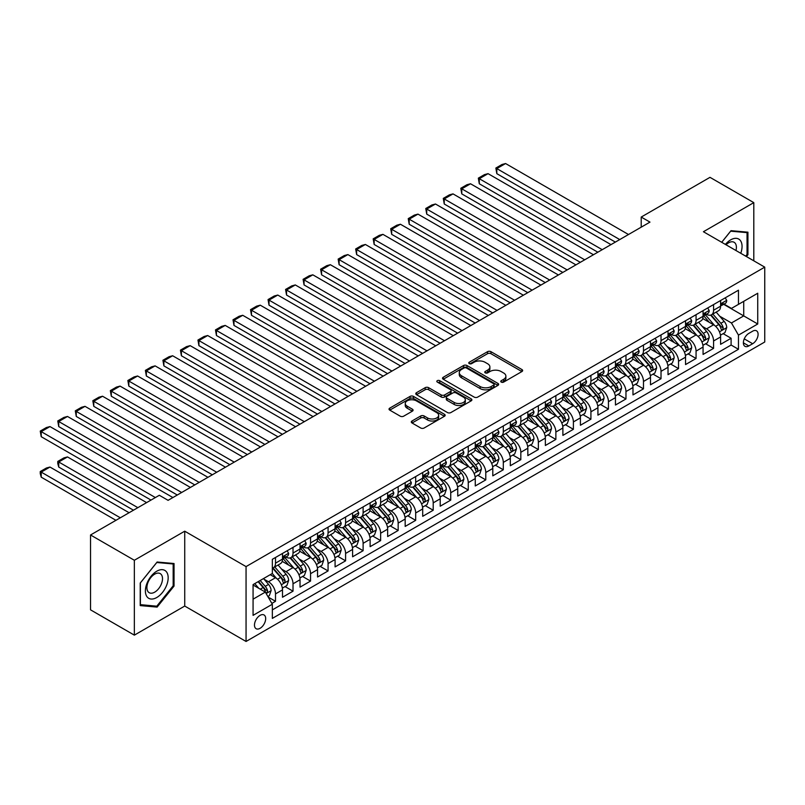 <?xml version="1.0" encoding="UTF-8"?>
<svg xmlns="http://www.w3.org/2000/svg" width="805" height="805" viewBox="0 0 805 805"><rect width="100%" height="100%" fill="white"/><g stroke="black" fill="none" stroke-linecap="round" stroke-linejoin="round"><path stroke-width="1.21" d="M501.253 382.093A1.701 0.986 0 0 0 503.658 382.093L521.932 371.538A2.435 1.409 0 0 0 522.646 370.552A2.435 1.409 0 0 0 521.932 369.555L490.97 351.684A2.435 1.409 0 0 0 487.528 351.684L469.255 362.23A1.701 0.986 0 0 0 468.762 362.924A1.701 0.986 0 0 0 469.255 363.619A1.701 0.986 0 0 0 471.67 363.619L474.034 362.26A7.788 4.498 0 0 1 485.043 362.26L487.619 363.749A7.788 4.498 0 0 1 489.893 366.919A7.788 4.498 0 0 1 487.619 370.099L485.254 371.467A1.701 0.986 0 0 0 484.751 372.162A1.701 0.986 0 0 0 485.254 372.856A1.701 0.986 0 0 0 487.659 372.856L490.024 371.487A7.788 4.498 0 0 1 501.032 371.487L503.618 372.977A7.788 4.498 0 0 1 505.892 376.156A7.788 4.498 0 0 1 503.618 379.336L501.253 380.705A1.701 0.986 0 0 0 500.75 381.399A1.701 0.986 0 0 0 501.253 382.093L501.253 380.705M260.075 628.313A7.929 4.578 120 0 0 265.258 621.319A7.929 4.578 120 0 0 264.04 614.97A7.929 4.578 120 0 0 260.075 615.362A7.929 4.578 120 0 0 254.903 622.346A7.929 4.578 120 0 0 256.111 628.705A7.929 4.578 120 0 0 260.075 628.313M412.019 420.995A2.435 1.409 0 0 0 411.315 421.991A2.435 1.409 0 0 0 412.019 422.977L420.713 427.998A2.435 1.409 0 0 0 424.144 427.998L444.441 416.276A2.435 1.409 0 0 0 445.155 415.289A2.435 1.409 0 0 0 444.441 414.293L413.488 396.412A2.435 1.409 0 0 0 410.047 396.412L389.751 408.135A2.435 1.409 0 0 0 389.036 409.131A2.435 1.409 0 0 0 389.751 410.117L400.236 416.175A2.435 1.409 0 0 0 403.677 416.175L412.371 411.164A2.435 1.409 0 0 0 413.076 410.168A2.435 1.409 0 0 0 412.371 409.182L407.159 406.173A6.51 3.753 0 0 1 405.257 403.516A6.51 3.753 0 0 1 409.272 400.045A6.51 3.753 0 0 1 416.366 400.86L436.753 412.633A6.51 3.753 0 0 1 438.655 415.289A6.51 3.753 0 0 1 434.64 418.751A6.51 3.753 0 0 1 427.546 417.946L424.144 415.984A2.435 1.409 0 0 0 420.713 415.984L412.019 420.995L412.019 422.977M184.727 531.189L134.355 560.27L90.542 534.983L90.542 609.848L134.355 635.145L184.727 606.054L246.058 641.464L246.058 566.599L184.727 531.189L184.727 606.054M753.802 260.81L753.802 202.639L703.419 231.729L764.75 267.139L246.058 566.599M753.802 202.639L709.99 177.342L641.213 217.058L641.213 227.171M90.542 534.983L159.32 495.276L168.084 500.328L649.977 222.11L641.213 217.058M474.205 397.117A2.435 1.409 0 0 0 477.647 397.117L497.943 385.394A2.435 1.409 0 0 0 498.647 384.398A2.435 1.409 0 0 0 497.943 383.411L466.981 365.53A2.435 1.409 0 0 0 463.539 365.53L443.243 377.253A2.435 1.409 0 0 0 442.529 378.249A2.435 1.409 0 0 0 443.243 379.236L474.205 397.117M437.99 382.456A1.701 0.986 0 0 1 439.711 382.697L471.156 400.86L450.891 412.552A2.435 1.409 0 0 1 447.459 412.552L416.497 394.681L416.497 392.689A2.435 1.409 0 0 0 415.783 393.685A2.435 1.409 0 0 0 416.497 394.681M416.497 392.689L425.181 387.678A2.435 1.409 0 0 1 428.622 387.678L441.18 394.923A2.435 1.409 0 0 0 444.622 394.923L450.377 391.602A2.435 1.409 0 0 0 451.092 390.606A2.435 1.409 0 0 0 450.377 389.61L437.306 382.063A1.701 0.986 0 0 1 436.813 381.369A1.701 0.986 0 0 1 437.86 380.463A1.701 0.986 0 0 1 439.711 380.674L471.197 398.847A2.435 1.409 0 0 1 471.901 399.844A2.435 1.409 0 0 1 471.197 400.84L471.197 398.847M271.869 603.398L275.501 601.295L268.226 597.099M264.09 579.228L268.488 581.774A9.912 5.726 60 0 1 275.501 593.909L282.505 589.864L282.505 597.25L293.02 591.182L285.05 586.583M281.619 569.115L286.017 571.661A9.912 5.726 60 0 1 293.02 583.796L300.034 579.751L300.034 587.137L310.549 581.069L302.569 576.461M299.138 559.002L303.535 561.538A9.912 5.726 60 0 1 310.549 573.683L317.552 569.628L317.552 577.014L328.068 570.946L320.098 566.348M316.657 548.879L321.064 551.425A9.912 5.726 60 0 1 328.068 563.56L335.081 559.515L335.081 566.901L345.597 560.833L337.617 556.225M334.186 538.766L338.583 541.302A9.912 5.726 60 0 1 345.597 553.448L352.6 549.402L352.6 556.788L363.115 550.711L355.146 546.112M351.704 528.644L356.112 531.189A9.912 5.726 60 0 1 363.115 543.325L370.129 539.28L370.129 546.665L380.644 540.598L372.665 535.989M369.233 518.531L373.631 521.066A9.912 5.726 60 0 1 380.644 533.212L387.648 529.167L387.648 536.553L398.163 530.485L390.194 525.876M386.752 508.418L391.15 510.954A9.912 5.726 60 0 1 398.163 523.099L405.177 519.044L405.177 526.43L415.682 520.362L407.712 515.764M404.281 498.295L408.678 500.841A9.912 5.726 60 0 1 415.682 512.976L422.695 508.931L422.695 516.317L433.211 510.249L425.241 505.641M421.8 488.182L426.197 490.718A9.912 5.726 60 0 1 433.211 502.863L440.214 498.818L440.214 506.204L450.73 500.126L442.76 495.528M439.329 478.059L443.726 480.605A9.912 5.726 60 0 1 450.73 492.741L457.743 488.695L457.743 496.081L468.258 490.014L460.279 485.405M456.848 467.947L461.245 470.482A9.912 5.726 60 0 1 468.258 482.628L475.262 478.583L475.262 485.968L485.777 479.891L477.808 475.292M474.366 457.834L478.774 460.369A9.912 5.726 60 0 1 485.777 472.505L492.791 468.46L492.791 475.846L503.306 469.778L495.327 465.179M491.895 447.711L496.293 450.257A9.912 5.726 60 0 1 503.306 462.392L510.31 458.347L510.31 465.733L520.825 459.665L512.855 455.056M509.414 437.598L513.821 440.134A9.912 5.726 60 0 1 520.825 452.279L527.838 448.224L527.838 455.61L538.354 449.542L530.374 444.944M526.943 427.475L531.34 430.021A9.912 5.726 60 0 1 538.354 442.156L545.357 438.111L545.357 445.497L555.873 439.429L547.903 434.821M544.462 417.362L548.859 419.898A9.912 5.726 60 0 1 555.873 432.044L562.886 427.998L562.886 435.384L573.391 429.307L565.422 424.708M561.991 407.239L566.388 409.785A9.912 5.726 60 0 1 573.391 421.921L580.405 417.875L580.405 425.261L590.92 419.194L582.951 414.585M579.509 397.127L583.907 399.662A9.912 5.726 60 0 1 590.92 411.808L597.924 407.763L597.924 415.149L608.439 409.081L600.47 404.472M597.038 387.014L601.436 389.55A9.912 5.726 60 0 1 608.439 401.695L615.453 397.64L615.453 405.026L625.968 398.958L617.988 394.359M614.557 376.891L618.954 379.437A9.912 5.726 60 0 1 625.968 391.572L632.971 387.527L632.971 394.913L643.487 388.845L635.517 384.237M632.076 366.778L636.483 369.314A9.912 5.726 60 0 1 643.487 381.459L650.5 377.414L650.5 384.8L661.016 378.722L653.036 374.124M649.605 356.655L654.002 359.201A9.912 5.726 60 0 1 661.016 371.336L668.019 367.291L668.019 374.677L678.535 368.61L670.565 364.001M667.124 346.542L671.531 349.078A9.912 5.726 60 0 1 678.535 361.224L685.548 357.178L685.548 364.564L696.063 358.487L688.084 353.888M684.653 336.43L689.05 338.965A9.912 5.726 60 0 1 696.063 351.111L703.067 347.056L703.067 354.442L713.582 348.374L713.582 340.988A9.912 5.726 -120 0 0 706.569 328.853L702.171 326.307M705.613 343.775L713.582 348.374M282.505 589.864A9.912 5.726 -120 0 0 275.501 577.728L270.239 574.69M300.034 579.751A9.912 5.726 -120 0 0 293.02 567.606L282.183 561.357M317.552 569.628A9.912 5.726 -120 0 0 310.549 557.493L299.712 551.234M335.081 559.515A9.912 5.726 -120 0 0 328.068 547.38L317.23 541.121M352.6 549.402A9.912 5.726 -120 0 0 345.597 537.257L334.759 530.998M370.129 539.28A9.912 5.726 -120 0 0 363.115 527.144L352.278 520.885M387.648 529.167A9.912 5.726 -120 0 0 380.644 517.021L369.807 510.773M405.177 519.044A9.912 5.726 -120 0 0 398.163 506.909L387.326 500.65M422.695 508.931A9.912 5.726 -120 0 0 415.682 496.786L404.845 490.537M440.214 498.818A9.912 5.726 -120 0 0 433.211 486.673L422.373 480.414M457.743 488.695A9.912 5.726 -120 0 0 450.73 476.56L439.892 470.301M475.262 478.583A9.912 5.726 -120 0 0 468.258 466.437L457.421 460.178M492.791 468.46A9.912 5.726 -120 0 0 485.777 456.324L474.94 450.065M510.31 458.347A9.912 5.726 -120 0 0 503.306 446.201L492.469 439.953M527.838 448.224A9.912 5.726 -120 0 0 520.825 436.089L509.988 429.83M545.357 438.111A9.912 5.726 -120 0 0 538.354 425.976L527.517 419.717M562.886 427.998A9.912 5.726 -120 0 0 555.873 415.853L545.035 409.594M580.405 417.875A9.912 5.726 -120 0 0 573.391 405.74L562.554 399.481M597.924 407.763A9.912 5.726 -120 0 0 590.92 395.617L580.083 389.368M615.453 397.64A9.912 5.726 -120 0 0 608.439 385.504L597.602 379.246M632.971 387.527A9.912 5.726 -120 0 0 625.968 375.382L615.131 369.133M650.5 377.414A9.912 5.726 -120 0 0 643.487 365.269L632.65 359.01M668.019 367.291A9.912 5.726 -120 0 0 661.016 355.156L650.178 348.897M685.548 357.178A9.912 5.726 -120 0 0 678.535 345.033L667.697 338.774M703.067 347.056A9.912 5.726 -120 0 0 696.063 334.92L685.226 328.661M752.655 331.177L748.801 333.401A7.678 4.438 120 0 0 743.79 340.173A7.678 4.438 120 0 0 744.967 346.331A7.678 4.438 120 0 0 748.801 345.949L752.655 343.725A7.678 4.438 120 0 0 757.676 336.953A7.678 4.438 120 0 0 756.499 330.795A7.678 4.438 120 0 0 752.655 331.177M246.058 641.464L764.75 342.004L764.75 267.139M253.072 599.172L265.338 592.088L272.342 604.233L272.342 618.401L738.467 349.29L738.467 335.122L731.453 322.976L719.7 316.194M272.342 604.233L253.072 615.362L253.072 584.601L272.342 573.472L272.342 559.314L738.467 290.202L738.467 304.36L757.736 293.241L757.736 323.992L738.467 335.122M285.926 557.03L286.017 557.09A9.912 5.726 60 0 0 290.967 557.573L297.981 553.528A9.912 5.726 -120 0 0 300.034 548.99L300.034 543.325M303.445 546.917L303.535 546.967A9.912 5.726 60 0 0 308.496 547.46L315.5 543.415A9.912 5.726 -120 0 0 317.552 538.877L317.552 533.212M320.974 536.804L321.064 536.855A9.912 5.726 60 0 0 326.015 537.348L333.029 533.292A9.912 5.726 -120 0 0 335.081 528.764L335.081 523.089M338.492 526.681L338.583 526.732A9.912 5.726 60 0 0 343.544 527.225L350.547 523.18A9.912 5.726 -120 0 0 352.6 518.641L352.6 512.976M356.011 516.569L356.112 516.619A9.912 5.726 60 0 0 361.063 517.112L368.076 513.067A9.912 5.726 -120 0 0 370.129 508.529L370.129 502.863M373.54 506.446L373.631 506.506A9.912 5.726 60 0 0 378.592 506.989L385.595 502.944A9.912 5.726 -120 0 0 387.648 498.406L387.648 492.741M391.059 496.333L391.15 496.383A9.912 5.726 60 0 0 396.11 496.876L403.124 492.831A9.912 5.726 -120 0 0 405.177 488.293L405.177 482.628M408.588 486.22L408.678 486.27A9.912 5.726 60 0 0 413.629 486.763L420.643 482.708A9.912 5.726 -120 0 0 422.695 478.17L422.695 472.505M426.107 476.097L426.197 476.147A9.912 5.726 60 0 0 431.158 476.641L438.162 472.595A9.912 5.726 -120 0 0 440.214 468.057L440.214 462.392M443.636 465.984L443.726 466.035A9.912 5.726 60 0 0 448.677 466.528L455.69 462.483A9.912 5.726 -120 0 0 457.743 457.944L457.743 452.279M461.154 455.861L461.245 455.922A9.912 5.726 60 0 0 466.206 456.405L473.209 452.36A9.912 5.726 -120 0 0 475.262 447.822L475.262 442.156M478.683 445.749L478.774 445.799A9.912 5.726 60 0 0 483.725 446.292L490.738 442.247A9.912 5.726 -120 0 0 492.791 437.709L492.791 432.044M496.202 435.626L496.293 435.686A9.912 5.726 60 0 0 501.253 436.179L508.257 432.124A9.912 5.726 -120 0 0 510.31 427.586L510.31 421.921M513.721 425.513L513.821 425.563A9.912 5.726 60 0 0 518.772 426.056L525.786 422.011A9.912 5.726 -120 0 0 527.838 417.473L527.838 411.808M531.25 415.4L531.34 415.45A9.912 5.726 60 0 0 536.301 415.944L543.305 411.898A9.912 5.726 -120 0 0 545.357 407.36L545.357 401.695M548.769 405.277L548.859 405.328A9.912 5.726 60 0 0 553.82 405.821L560.833 401.776A9.912 5.726 -120 0 0 562.886 397.237L562.886 391.572M566.297 395.164L566.388 395.215A9.912 5.726 60 0 0 571.339 395.708L578.352 391.663A9.912 5.726 -120 0 0 580.405 387.125L580.405 381.459M583.816 385.042L583.907 385.102A9.912 5.726 60 0 0 588.868 385.585L595.871 381.54A9.912 5.726 -120 0 0 597.924 377.002L597.924 371.336M601.345 374.929L601.436 374.979A9.912 5.726 60 0 0 606.386 375.472L613.4 371.427A9.912 5.726 -120 0 0 615.453 366.889L615.453 361.224M618.864 364.816L618.954 364.866A9.912 5.726 60 0 0 623.915 365.359L630.919 361.304A9.912 5.726 -120 0 0 632.971 356.766L632.971 351.101M636.393 354.693L636.483 354.743A9.912 5.726 60 0 0 641.434 355.236L648.448 351.191A9.912 5.726 -120 0 0 650.5 346.653L650.5 340.988M653.912 344.58L654.002 344.631A9.912 5.726 60 0 0 658.963 345.124L665.966 341.079A9.912 5.726 -120 0 0 668.019 336.54L668.019 330.875M671.43 334.457L671.531 334.518A9.912 5.726 60 0 0 676.482 335.001L683.495 330.956A9.912 5.726 -120 0 0 685.548 326.417L685.548 320.752M688.959 324.345L689.05 324.395A9.912 5.726 60 0 0 694.011 324.888L701.014 320.843A9.912 5.726 -120 0 0 703.067 316.305L703.067 310.639M272.342 609.898L731.101 345.033L731.101 338.261L720.596 344.329L720.596 336.943A9.912 5.726 -120 0 0 713.582 324.797L702.745 318.549M706.478 314.232L706.569 314.282A9.912 5.726 -120 0 0 711.529 314.775A9.912 5.726 -120 0 0 713.582 310.237L713.582 304.572M711.529 314.775L718.543 310.72A9.912 5.726 -120 0 0 720.596 306.182L720.596 300.517M275.501 557.493L275.501 563.158A9.912 5.726 60 0 1 273.448 567.696A9.912 5.726 60 0 1 272.342 568.099M273.448 567.696L280.452 563.651A9.912 5.726 -120 0 0 282.505 559.113L282.505 553.448M293.02 547.37L293.02 553.045A9.912 5.726 60 0 1 290.967 557.573M310.549 537.257L310.549 542.922A9.912 5.726 60 0 1 308.496 547.46M328.068 527.144L328.068 532.809A9.912 5.726 60 0 1 326.015 537.348M345.597 517.021L345.597 522.687A9.912 5.726 60 0 1 343.544 527.225M363.115 506.909L363.115 512.574A9.912 5.726 60 0 1 361.063 517.112M380.644 496.786L380.644 502.451A9.912 5.726 60 0 1 378.592 506.989M398.163 486.673L398.163 492.338A9.912 5.726 60 0 1 396.11 496.876M415.682 476.56L415.682 482.225A9.912 5.726 60 0 1 413.629 486.763M433.211 466.437L433.211 472.102A9.912 5.726 60 0 1 431.158 476.641M450.73 456.324L450.73 461.99A9.912 5.726 60 0 1 448.677 466.528M468.258 446.201L468.258 451.867A9.912 5.726 60 0 1 466.206 456.405M485.777 436.089L485.777 441.754A9.912 5.726 60 0 1 483.725 446.292M503.306 425.976L503.306 431.641A9.912 5.726 60 0 1 501.253 436.179M520.825 415.853L520.825 421.518A9.912 5.726 60 0 1 518.772 426.056M538.354 405.74L538.354 411.405A9.912 5.726 60 0 1 536.301 415.944M555.873 395.617L555.873 401.282A9.912 5.726 60 0 1 553.82 405.821M573.391 385.504L573.391 391.17A9.912 5.726 60 0 1 571.339 395.708M590.92 375.382L590.92 381.047A9.912 5.726 60 0 1 588.868 385.585M608.439 365.269L608.439 370.934A9.912 5.726 60 0 1 606.386 375.472M625.968 355.156L625.968 360.821A9.912 5.726 60 0 1 623.915 365.359M643.487 345.033L643.487 350.698A9.912 5.726 60 0 1 641.434 355.236M661.016 334.92L661.016 340.585A9.912 5.726 60 0 1 658.963 345.124M678.535 324.797L678.535 330.463A9.912 5.726 60 0 1 676.482 335.001M696.063 314.685L696.063 320.35A9.912 5.726 60 0 1 694.011 324.888M696.063 351.111L696.063 358.487M678.535 361.224L678.535 368.61M661.016 371.336L661.016 378.722M643.487 381.459L643.487 388.845M625.968 391.572L625.968 398.958M608.439 401.695L608.439 409.081M590.92 411.808L590.92 419.194M573.391 421.921L573.391 429.307M555.873 432.044L555.873 439.429M538.354 442.156L538.354 449.542M520.825 452.279L520.825 459.665M503.306 462.392L503.306 469.778M485.777 472.505L485.777 479.891M468.258 482.628L468.258 490.014M450.73 492.741L450.73 500.126M433.211 502.863L433.211 510.249M415.682 512.976L415.682 520.362M398.163 523.099L398.163 530.485M380.644 533.212L380.644 540.598M363.115 543.325L363.115 550.711M345.597 553.448L345.597 560.833M328.068 563.56L328.068 570.946M310.549 573.683L310.549 581.069M293.02 583.796L293.02 591.182M275.501 593.909L275.501 601.295M265.338 592.088L253.072 585.014M731.453 322.976L743.719 315.902L743.719 301.332L757.736 293.241M723.655 304.31L757.736 323.992M724.007 304.109L731.453 308.416L738.467 304.36M134.355 560.27L134.355 635.145M723.132 333.652L731.101 338.261M731.101 345.033L738.467 349.29M746.456 256.574L747.926 254.732L747.926 232.192L731.021 230.673L721.693 242.275M140.221 605.591L157.126 607.101L174.041 586.07L174.041 563.52L157.126 562.011L140.221 583.041L140.221 605.591M747.05 254.229L747.926 254.732M173.166 585.557L174.041 586.07M155.345 606.074L157.126 607.101M501.928 382.335L503.618 381.359A7.788 4.498 0 0 0 505.892 378.179L505.892 376.156M489.893 366.919L489.893 368.952A7.788 4.498 0 0 1 487.619 372.121L485.938 373.097M521.902 371.558L490.97 353.707A2.435 1.409 0 0 0 487.528 353.707L469.939 363.86M497.903 385.414L466.981 367.553A2.435 1.409 0 0 0 463.539 367.553L443.273 379.256L443.243 377.253M493.636 385.092A1.701 0.986 0 0 0 494.139 384.398A1.701 0.986 0 0 0 493.636 383.703L466.457 368.016A1.701 0.986 0 0 0 464.052 368.016L461.557 369.455A7.788 4.498 0 0 0 459.283 372.635A7.788 4.498 0 0 0 461.557 375.814L480.132 386.541A7.788 4.498 0 0 0 491.141 386.541L493.636 385.092L493.636 387.125A1.701 0.986 0 0 0 494.139 386.42L494.139 384.398M459.283 372.635L459.283 374.657A7.788 4.498 0 0 0 461.557 377.837L461.557 375.814M493.636 387.125L491.141 388.563A7.788 4.498 0 0 1 480.132 388.563L461.557 377.837M416.527 394.702L425.181 389.701L425.181 387.678M451.092 390.606L451.092 392.629A2.435 1.409 0 0 1 450.377 393.625L444.622 396.956A2.435 1.409 0 0 1 441.18 396.956L428.622 389.701A2.435 1.409 0 0 0 425.181 389.701M454.211 402.45A6.51 3.753 0 0 0 461.295 403.265A6.51 3.753 0 0 0 465.31 399.793A6.51 3.753 0 0 0 463.408 397.137L456.224 392.991A2.435 1.409 0 0 0 452.792 392.991L447.027 396.322A2.435 1.409 0 0 0 446.312 397.308A2.435 1.409 0 0 0 447.027 398.304L454.211 402.45L454.211 404.472A6.51 3.753 0 0 0 461.295 405.287A6.51 3.753 0 0 0 465.31 401.816L465.31 399.793M446.312 397.308L446.312 399.33A2.435 1.409 0 0 0 447.027 400.327L447.027 398.304M454.211 404.472L447.027 400.327M438.655 415.289L438.655 417.312A6.51 3.753 0 0 1 434.64 420.784A6.51 3.753 0 0 1 427.546 419.969L424.144 418.006A2.435 1.409 0 0 0 420.713 418.006L412.059 422.997M405.257 403.516L405.257 405.539A6.51 3.753 0 0 0 407.159 408.195L407.159 406.173M412.331 411.184L407.159 408.195M444.41 416.296L413.488 398.445A2.435 1.409 0 0 0 410.047 398.445L389.781 410.137M720.445 335.202L724.973 332.596L726.724 327.534A6.571 3.794 -120 0 0 724.168 321.366L716.158 312.099M714.558 325.441L705.401 314.846M496.816 214.12L580.314 262.329L461.768 193.884L460.812 188.269L466.94 184.727L470.533 183.771L461.768 188.833L461.768 193.884M709.346 322.362L704.033 316.204A15.738 9.086 -120 0 0 703.55 315.661M710.634 315.127L718.734 324.506A6.571 3.794 60 0 1 721.079 329.024C722.065 330.352 722.759 329.939 723.182 327.816A6.571 3.794 -120 0 0 720.837 323.288L712.827 314.02M711.117 314.976L719.811 325.049A3.341 1.932 60 0 1 720.656 326.357L723.182 327.816M721.079 329.024L721.552 329.809M619.749 239.568L496.816 168.597L496.816 173.659L615.362 242.094M725.235 297.84L726.724 300.416A6.571 3.794 60 0 1 725.365 303.324L722.035 305.246A6.571 3.794 -120 0 0 723.182 303.737L723.041 303.153M628.504 234.507L505.58 163.536L496.816 168.597L495.86 168.044L501.988 164.502L505.58 163.536M720.807 305.558L720.837 305.558A6.571 3.794 -120 0 0 722.035 305.246M722.327 303.244L723.182 303.737C722.769 302.74 722.065 303.153 721.079 304.944A6.571 3.794 60 0 1 720.596 305.88M496.816 173.659L495.86 168.044M740.761 253.283A16.11 9.298 120 0 0 730.668 239.87A16.11 9.298 120 0 0 725.396 244.408M735.961 250.516A11.029 6.37 120 0 0 734.11 242.275A11.029 6.37 120 0 0 728.595 242.818A11.029 6.37 120 0 0 726.04 244.79M721.733 242.295L730.668 231.176L747.05 232.635L747.05 254.481L745.722 256.141M745.963 232.011L747.05 232.635M166.645 585.235A16.11 9.298 120 0 0 162.479 569.678A16.11 9.298 120 0 0 146.913 583.474A16.11 9.298 120 0 0 151.088 599.031A16.11 9.298 120 0 0 166.645 585.235M161.463 583.756A11.029 6.37 120 0 0 160.215 573.603A11.029 6.37 120 0 0 147.949 582.548A11.029 6.37 120 0 0 149.197 592.701A11.029 6.37 120 0 0 161.463 583.756M140.392 604.736L140.392 582.89L156.784 562.504L173.166 563.973L173.166 585.819L156.784 606.195L140.221 604.636M172.079 563.339L173.166 563.973M702.916 345.325L707.444 342.709L709.205 337.647A6.571 3.794 -120 0 0 706.639 331.479L698.639 322.211M697.029 335.564L687.883 324.968M479.297 224.243L562.796 272.442L444.249 204.007L443.283 198.392L449.421 194.85L453.014 193.884L444.249 198.946L444.249 204.007M691.827 332.475L686.514 326.327A15.738 9.086 -120 0 0 686.031 325.773M693.115 325.24L701.215 334.618A6.571 3.794 60 0 1 703.55 339.147C704.536 340.465 705.24 340.062 705.653 337.929A6.571 3.794 -120 0 0 703.318 333.411L695.309 324.133M693.588 325.089L702.292 335.162A3.341 1.932 60 0 1 703.137 336.47L705.653 337.929M703.55 339.147L704.033 339.921M685.397 355.438L689.925 352.821L691.676 347.77A6.571 3.794 -120 0 0 689.12 341.602L681.111 332.334M679.511 345.677L670.354 335.081M461.768 234.356L545.267 282.565L426.731 214.12L425.765 208.505L431.893 204.963L435.485 204.007L426.731 209.059L426.731 214.12M674.298 342.588L668.995 336.44A15.738 9.086 -120 0 0 668.502 335.896M675.586 335.363L683.687 344.741A6.571 3.794 60 0 1 686.031 349.259C687.017 350.577 687.722 350.175 688.134 348.052A6.571 3.794 -120 0 0 685.79 343.524L677.78 334.256M676.069 335.212L684.763 345.285A3.341 1.932 60 0 1 685.608 346.593L688.134 348.052M686.031 349.259L686.504 350.044M667.878 365.561L672.406 362.944L674.157 357.883A6.571 3.794 -120 0 0 671.601 351.715L663.592 342.447M661.982 355.79L652.835 345.194M444.249 244.468L527.748 292.678L409.202 224.243L408.236 218.628L414.374 215.086L417.966 214.12L409.202 219.181L409.202 224.243M656.779 352.711L651.466 346.563A15.738 9.086 -120 0 0 650.983 346.009M658.067 345.476L666.168 354.854A6.571 3.794 60 0 1 668.502 359.382C669.488 360.7 670.193 360.298 670.605 358.165A6.571 3.794 -120 0 0 668.271 353.637L660.261 344.369M658.54 345.325L667.244 355.397A3.341 1.932 60 0 1 668.09 356.706L670.605 358.165M668.502 359.382L668.985 360.157M650.349 375.673L654.878 373.057L656.628 368.006A6.571 3.794 -120 0 0 654.073 361.837L646.063 352.57M644.463 365.913L635.316 355.317M426.731 254.591L510.219 302.801L391.683 234.356L390.717 228.741L396.845 225.199L400.437 224.243L391.683 229.294L391.683 234.356M639.25 362.824L633.948 356.675A15.738 9.086 -120 0 0 633.455 356.132M640.538 355.599L648.639 364.967A6.571 3.794 60 0 1 650.983 369.495C651.97 370.813 652.674 370.411 653.086 368.277A6.571 3.794 -120 0 0 650.742 363.759L642.742 354.492M641.022 355.438L649.726 365.52A3.341 1.932 60 0 1 650.561 366.828L653.086 368.277M650.983 369.495L651.456 370.27M602.221 249.681L479.297 178.71L479.297 183.771L597.843 252.217M707.716 307.953L709.205 310.539A6.571 3.794 60 0 1 707.837 313.437L704.516 315.369A6.571 3.794 -120 0 0 705.653 313.849L705.512 313.266M610.985 244.619L488.061 173.659L479.297 178.71L478.331 178.157L484.469 174.615L488.061 173.659M703.288 315.671L703.318 315.671A6.571 3.794 -120 0 0 704.516 315.369M704.808 313.366L705.653 313.849C705.24 312.863 704.546 313.266 703.55 315.067A6.571 3.794 60 0 1 703.067 316.003M479.297 183.771L478.331 178.157M584.702 259.804L460.812 188.269M690.187 318.076L691.676 320.652A6.571 3.794 60 0 1 690.318 323.56L686.987 325.482A6.571 3.794 -120 0 0 688.134 323.972L687.993 323.389M593.456 254.742L470.533 183.771M685.759 325.784L685.79 325.784A6.571 3.794 -120 0 0 686.987 325.482M687.289 323.479L688.134 323.972C687.722 322.976 687.017 323.379 686.031 325.18A6.571 3.794 60 0 1 685.548 326.116M567.173 269.917L443.283 198.392M672.668 328.188L674.157 330.775A6.571 3.794 60 0 1 672.799 333.673L669.468 335.594A6.571 3.794 -120 0 0 670.605 334.085L670.474 333.501M575.937 264.855L453.014 193.884M668.241 335.906L668.271 335.906A6.571 3.794 -120 0 0 669.468 335.594M669.76 333.592L670.605 334.085C670.193 333.099 669.498 333.501 668.502 335.303A6.571 3.794 60 0 1 668.019 336.238M549.654 280.029L425.765 208.505M655.139 338.311L656.628 340.887A6.571 3.794 60 0 1 655.27 343.795L651.939 345.717A6.571 3.794 -120 0 0 653.086 344.198L652.946 343.624M558.408 274.978L435.485 204.007M650.722 346.019L650.742 346.019A6.571 3.794 -120 0 0 651.939 345.717M652.241 343.715L653.086 344.198C652.674 343.212 651.97 343.614 650.983 345.415A6.571 3.794 60 0 1 650.5 346.351M632.831 385.786L637.359 383.18L639.11 378.119A6.571 3.794 -120 0 0 636.554 371.95L628.544 362.683M626.944 376.026L617.787 365.43M409.202 264.704L492.7 312.914L374.154 244.468L373.188 238.854L379.326 235.322L382.918 234.356L374.154 239.417L374.154 244.468M621.732 372.946L616.419 366.798A15.738 9.086 -120 0 0 615.936 366.245M623.02 365.712L631.12 375.09A6.571 3.794 60 0 1 633.455 379.608C634.451 380.936 635.145 380.524 635.558 378.4A6.571 3.794 -120 0 0 633.223 373.872L625.213 364.605M623.493 365.561L632.197 375.633A3.341 1.932 60 0 1 633.042 376.941L635.558 378.4M633.455 379.608L633.938 380.393M532.125 290.152L408.236 218.628M637.62 348.424L639.11 351A6.571 3.794 60 0 1 637.751 353.908L634.421 355.83A6.571 3.794 -120 0 0 635.558 354.321L635.427 353.737M540.89 285.091L417.966 214.12M633.193 356.142L633.223 356.142A6.571 3.794 -120 0 0 634.421 355.83M634.712 353.828L635.558 354.321C635.145 353.335 634.451 353.737 633.455 355.528A6.571 3.794 60 0 1 632.971 356.464M615.302 395.909L619.83 393.293L621.581 388.231A6.571 3.794 -120 0 0 619.025 382.073L611.025 372.796M609.415 386.148L600.268 375.553M391.683 274.827L475.181 323.026L356.635 254.591L355.669 248.976L361.797 245.434L365.39 244.468L356.635 249.53L356.635 254.591M604.213 383.059L598.9 376.911A15.738 9.086 -120 0 0 598.407 376.358M605.501 375.824L613.591 385.203A6.571 3.794 60 0 1 615.936 389.731C616.922 391.049 617.626 390.646 618.039 388.513A6.571 3.794 -120 0 0 615.694 383.995L607.695 374.717M605.974 375.673L614.678 385.746A3.341 1.932 60 0 1 615.513 387.054L618.039 388.513M615.936 389.731L616.419 390.506M514.606 300.265L390.717 228.741M620.092 358.537L621.581 361.123A6.571 3.794 60 0 1 620.222 364.031L616.892 365.953A6.571 3.794 -120 0 0 618.039 364.434L617.898 363.85M523.371 295.214L400.437 224.243M615.674 366.255L615.694 366.255A6.571 3.794 -120 0 0 616.892 365.953M617.194 363.951L618.039 364.434C617.626 363.447 616.922 363.85 615.936 365.651A6.571 3.794 60 0 1 615.453 366.587M597.783 406.022L602.311 403.416L604.062 398.354A6.571 3.794 -120 0 0 601.506 392.186L593.496 382.918M591.896 396.261L582.74 385.665M374.154 284.94L457.653 333.149L339.106 264.704L338.15 259.089L344.278 255.547L347.871 254.591L339.106 259.653L339.106 264.704M586.684 393.172L581.371 387.024A15.738 9.086 -120 0 0 580.888 386.481M587.972 385.947L596.072 395.325A6.571 3.794 60 0 1 598.417 399.844C599.403 401.162 600.097 400.759 600.52 398.636A6.571 3.794 -120 0 0 598.175 394.108L590.166 384.84M588.445 385.796L597.149 395.869A3.341 1.932 60 0 1 597.994 397.177L600.52 398.636M598.417 399.844L598.89 400.628M497.077 310.388L373.188 238.854M602.573 368.66L604.062 371.236A6.571 3.794 60 0 1 602.704 374.144L599.373 376.066A6.571 3.794 -120 0 0 600.52 374.556L600.379 373.973M505.842 305.326L382.918 234.356M598.145 376.378L598.175 376.378A6.571 3.794 -120 0 0 599.373 376.066M599.665 374.063L600.52 374.556C600.107 373.56 599.403 373.973 598.417 375.764A6.571 3.794 60 0 1 597.924 376.7M580.254 416.145L584.782 413.529L586.533 408.467A6.571 3.794 -120 0 0 583.977 402.299L575.978 393.031M574.367 406.374L565.221 395.788M356.635 295.063L440.134 343.262L321.587 274.827L320.621 269.212L326.76 265.67L330.352 264.704L321.587 269.766L321.587 274.827M569.165 403.295L563.852 397.147A15.738 9.086 -120 0 0 563.359 396.593M570.453 396.06L578.543 405.438A6.571 3.794 60 0 1 580.888 409.966C581.874 411.285 582.579 410.882 582.991 408.749A6.571 3.794 -120 0 0 580.647 404.221L572.647 394.953M570.926 395.909L579.63 405.982A3.341 1.932 60 0 1 580.475 407.29L582.991 408.749M580.888 409.966L581.371 410.741M479.559 320.501L355.669 248.976M585.044 378.773L586.533 381.359A6.571 3.794 60 0 1 585.175 384.257L581.844 386.179A6.571 3.794 -120 0 0 582.991 384.669L582.85 384.086M488.323 315.439L365.39 244.468M580.626 386.491L580.647 386.491A6.571 3.794 -120 0 0 581.844 386.179M582.146 384.176L582.991 384.669C582.579 383.683 581.874 384.086 580.888 385.887A6.571 3.794 60 0 1 580.405 386.823M562.735 426.258L567.263 423.641L569.014 418.59A6.571 3.794 -120 0 0 566.458 412.422L558.449 403.154M556.849 416.497L547.692 405.901M339.106 305.175L422.605 353.385L304.059 284.94L303.103 279.325L309.231 275.783L312.823 274.827L304.059 279.878L304.059 284.94M551.636 413.408L546.323 407.26A15.738 9.086 -120 0 0 545.84 406.716M552.924 406.183L561.025 415.551A6.571 3.794 60 0 1 563.369 420.079C564.355 421.397 565.05 420.995 565.472 418.862A6.571 3.794 -120 0 0 563.128 414.344L555.118 405.076M553.407 406.022L562.101 416.105A3.341 1.932 60 0 1 562.947 417.413L565.472 418.862M563.369 420.079L563.842 420.854M462.04 330.614L338.15 259.089M567.525 388.896L569.014 391.472A6.571 3.794 60 0 1 567.656 394.38L564.325 396.302A6.571 3.794 -120 0 0 565.472 394.782L565.331 394.209M470.794 325.562L347.871 254.591M563.098 396.603L563.128 396.603A6.571 3.794 -120 0 0 564.325 396.302M564.617 394.299L565.472 394.782C565.06 393.796 564.355 394.198 563.369 396A6.571 3.794 60 0 1 562.886 396.935M545.206 436.38L549.735 433.764L551.495 428.703A6.571 3.794 -120 0 0 548.93 422.534L540.93 413.267M539.32 426.61L530.173 416.014M321.587 315.288L405.086 363.498L286.54 295.053L285.574 289.438L291.712 285.906L295.304 284.94L286.54 290.001L286.54 295.053M534.117 423.531L528.805 417.382A15.738 9.086 -120 0 0 528.322 416.829M535.406 416.296L543.506 425.674A6.571 3.794 60 0 1 545.84 430.192C546.826 431.52 547.531 431.108 547.943 428.985A6.571 3.794 -120 0 0 545.609 424.456L537.599 415.189M535.878 416.145L544.583 426.217A3.341 1.932 60 0 1 545.428 427.525L547.943 428.985M545.84 430.192L546.323 430.977M444.511 340.736L320.621 269.212M550.006 399.008L551.495 401.584A6.571 3.794 60 0 1 550.127 404.492L546.806 406.414A6.571 3.794 -120 0 0 547.943 404.905L547.803 404.321M453.275 335.675L330.352 264.704M545.579 406.726L545.609 406.726A6.571 3.794 -120 0 0 546.806 406.414M547.098 404.412L547.943 404.905C547.531 403.919 546.837 404.321 545.84 406.123A6.571 3.794 60 0 1 545.357 407.048M527.688 446.493L532.216 443.877L533.967 438.816A6.571 3.794 -120 0 0 531.411 432.657L523.401 423.38M521.801 436.733L512.654 426.137M304.059 325.411L387.557 373.621L269.021 305.175L268.055 299.561L274.183 296.019L277.775 295.053L269.021 300.114L269.021 305.175M516.589 433.643L511.286 427.495A15.738 9.086 -120 0 0 510.793 426.952M517.877 426.419L525.977 435.787A6.571 3.794 60 0 1 528.322 440.315C529.308 441.633 530.012 441.231 530.425 439.097A6.571 3.794 -120 0 0 528.08 434.579L520.07 425.302M518.36 426.258L527.054 436.34A3.341 1.932 60 0 1 527.899 437.648L530.425 439.097M528.322 440.315L528.794 441.09M426.992 350.849L303.103 279.325M532.477 409.121L533.967 411.707A6.571 3.794 60 0 1 532.608 414.615L529.277 416.537A6.571 3.794 -120 0 0 530.425 415.018L530.284 414.434M435.747 345.798L312.823 274.827M528.05 416.839L528.08 416.839A6.571 3.794 -120 0 0 529.277 416.537M529.579 414.535L530.425 415.018C530.012 414.032 529.308 414.434 528.322 416.235A6.571 3.794 60 0 1 527.838 417.171M510.169 456.606L514.697 454L516.448 448.938A6.571 3.794 -120 0 0 513.892 442.77L505.882 433.503M504.272 446.845L495.125 436.25M286.54 335.524L370.038 383.733L251.492 315.288L250.526 309.673L256.664 306.131L260.257 305.175L251.492 310.237L251.492 315.288M499.07 443.756L493.757 437.608A15.738 9.086 -120 0 0 493.274 437.065M500.358 436.531L508.458 445.91A6.571 3.794 60 0 1 510.793 450.428C511.779 451.756 512.483 451.343 512.896 449.22A6.571 3.794 -120 0 0 510.561 444.692L502.551 435.425M500.831 436.38L509.535 446.453A3.341 1.932 60 0 1 510.38 447.761L512.896 449.22M510.793 450.428L511.276 451.213M409.463 360.972L285.574 289.438M514.959 419.244L516.448 421.82A6.571 3.794 60 0 1 515.089 424.728L511.759 426.65A6.571 3.794 -120 0 0 512.896 425.141L512.765 424.557M418.228 355.911L295.304 284.94M510.531 426.962L510.561 426.962A6.571 3.794 -120 0 0 511.759 426.65M512.05 424.648L512.896 425.141C512.483 424.144 511.789 424.557 510.793 426.348A6.571 3.794 60 0 1 510.31 427.284M492.64 466.729L497.168 464.113L498.919 459.051A6.571 3.794 -120 0 0 496.363 452.883L488.353 443.615M486.753 456.958L477.607 446.373M269.021 345.647L352.51 393.846M481.541 453.879L476.238 447.731A15.738 9.086 -120 0 0 475.745 447.178M482.829 446.644L490.929 456.022A6.571 3.794 60 0 1 493.274 460.551C494.26 461.869 494.964 461.466 495.377 459.333A6.571 3.794 -120 0 0 493.032 454.805L485.033 445.537M483.312 446.493L492.016 456.566A3.341 1.932 60 0 1 492.851 457.874L495.377 459.333M493.274 460.551L493.747 461.325M391.944 371.085L268.055 299.561M497.43 429.357L498.919 431.943A6.571 3.794 60 0 1 497.56 434.841L494.23 436.763A6.571 3.794 -120 0 0 495.377 435.253L495.236 434.67M400.699 366.023L277.775 295.053M493.012 437.075L493.032 437.075A6.571 3.794 -120 0 0 494.23 436.763M494.532 434.76L495.377 435.253C494.964 434.267 494.26 434.67 493.274 436.471A6.571 3.794 60 0 1 492.791 437.407M475.121 476.842L479.649 474.226L481.4 469.174A6.571 3.794 -120 0 0 478.844 463.006L470.834 453.738M469.235 467.081L460.078 456.485M251.492 355.76L334.991 403.969L216.444 335.524L215.478 329.909L221.617 326.367L225.209 325.411L216.444 330.463L216.444 335.524M464.022 463.992L458.709 457.844A15.738 9.086 -120 0 0 458.226 457.3M465.31 456.767L473.41 466.145A6.571 3.794 60 0 1 475.745 470.663C476.741 471.982 477.435 471.579 477.848 469.446A6.571 3.794 -120 0 0 475.514 464.928L467.504 455.66M465.783 456.616L474.487 466.689A3.341 1.932 60 0 1 475.332 467.997L477.848 469.446M475.745 470.663L476.228 471.438M374.416 381.208L250.526 309.673M479.911 439.48L481.4 442.056A6.571 3.794 60 0 1 480.042 444.964L476.711 446.886A6.571 3.794 -120 0 0 477.848 445.376L477.717 444.793M383.18 376.146L260.257 305.175M475.483 447.188L475.514 447.188A6.571 3.794 -120 0 0 476.711 446.886M477.003 444.883L477.848 445.376C477.435 444.38 476.741 444.783 475.745 446.584A6.571 3.794 60 0 1 475.262 447.52M457.592 486.965L462.12 484.348L463.871 479.287A6.571 3.794 -120 0 0 461.315 473.119L453.316 463.851M451.706 477.194L442.559 466.598M233.973 365.873L317.472 414.082L198.926 345.647L197.96 340.032L204.098 336.49L207.68 335.524L198.926 340.585L198.926 345.647M446.503 474.115L441.19 467.967A15.738 9.086 -120 0 0 440.697 467.413M447.791 466.88L455.882 476.258A6.571 3.794 60 0 1 458.226 480.786C459.212 482.104 459.917 481.702 460.329 479.569A6.571 3.794 -120 0 0 457.985 475.041L449.985 465.773M448.264 466.729L456.968 476.802A3.341 1.932 60 0 1 457.804 478.11L460.329 479.569M458.226 480.786L458.709 481.561M356.897 391.321L233.973 320.35L233.973 325.411L352.52 393.846M462.382 449.593L463.871 452.179A6.571 3.794 60 0 1 462.513 455.077L459.182 456.999A6.571 3.794 -120 0 0 460.329 455.489L460.188 454.906M365.661 386.259L242.728 315.288L233.973 320.35L233.007 319.796L239.135 316.254L242.728 315.288M457.965 457.31L457.985 457.31A6.571 3.794 -120 0 0 459.182 456.999M459.484 454.996L460.329 455.489C459.917 454.503 459.212 454.906 458.226 456.707A6.571 3.794 60 0 1 457.743 457.632M233.973 325.411L233.007 319.796M440.073 497.077L444.601 494.461L446.352 489.4A6.571 3.794 -120 0 0 443.797 483.242L435.787 473.964M434.187 487.317L425.03 476.721M216.444 375.995L299.943 424.205L181.397 355.76L180.441 350.145L186.569 346.603L190.161 345.647L181.397 350.698L181.397 355.76M428.974 484.228L423.661 478.079A15.738 9.086 -120 0 0 423.178 477.536M430.262 477.003L438.363 486.371A6.571 3.794 60 0 1 440.707 490.899C441.693 492.217 442.388 491.815 442.81 489.682A6.571 3.794 -120 0 0 440.466 485.163L432.456 475.886M430.735 476.842L439.439 486.924A3.341 1.932 60 0 1 440.285 488.233L442.81 489.682M440.707 490.899L441.18 491.674M339.368 401.433L215.478 329.909M444.863 459.715L446.352 462.291A6.571 3.794 60 0 1 444.994 465.199L441.663 467.121A6.571 3.794 -120 0 0 442.81 465.602L442.67 465.018M348.132 396.382L225.209 325.411M440.436 467.423L440.466 467.423A6.571 3.794 -120 0 0 441.663 467.121M441.955 465.119L442.81 465.602C442.398 464.616 441.693 465.018 440.707 466.82A6.571 3.794 60 0 1 440.214 467.755M422.545 507.19L427.073 504.584L428.824 499.523A6.571 3.794 -120 0 0 426.268 493.354L418.268 484.087M416.658 497.43L407.511 486.834M198.926 386.108L282.424 434.318L163.878 365.873L162.912 360.258L169.05 356.716L172.642 355.76L163.878 360.821L163.878 365.873M411.456 494.351L406.143 488.192A15.738 9.086 -120 0 0 405.65 487.649M412.744 487.116L420.834 496.494A6.571 3.794 60 0 1 423.178 501.012C424.165 502.34 424.869 501.928 425.282 499.804A6.571 3.794 -120 0 0 422.937 495.276L414.937 486.009M413.217 486.965L421.921 497.037A3.341 1.932 60 0 1 422.766 498.345L425.282 499.804M423.178 501.012L423.661 501.797M321.849 411.556L197.96 340.032M427.334 469.828L428.824 472.404A6.571 3.794 60 0 1 427.465 475.312L424.134 477.234A6.571 3.794 -120 0 0 425.282 475.725L425.141 475.141M330.614 406.495L207.68 335.524M422.917 477.546L422.937 477.546A6.571 3.794 -120 0 0 424.134 477.234M424.436 475.232L425.282 475.725C424.869 474.729 424.165 475.141 423.178 476.932A6.571 3.794 60 0 1 422.695 477.868M405.026 517.313L409.554 514.697L411.305 509.635A6.571 3.794 -120 0 0 408.749 503.477L400.739 494.2M399.139 507.553L389.982 496.957M181.397 396.231L264.895 444.43L146.349 375.995L145.393 370.381L151.521 366.839L155.113 365.873L146.349 370.934L146.349 375.995M393.927 504.463L388.614 498.315A15.738 9.086 -120 0 0 388.131 497.762M395.215 497.228L403.315 506.607A6.571 3.794 60 0 1 405.66 511.135C406.646 512.453 407.34 512.05 407.763 509.917A6.571 3.794 -120 0 0 405.418 505.399L397.408 496.122M395.698 497.077L404.392 507.15A3.341 1.932 60 0 1 405.237 508.458L407.763 509.917M405.66 511.135L406.133 511.91M304.33 421.669L180.441 350.145M409.815 479.941L411.305 482.527A6.571 3.794 60 0 1 409.946 485.435L406.616 487.357A6.571 3.794 -120 0 0 407.763 485.838L407.622 485.254M313.085 416.608L190.161 345.647M405.388 487.659L405.418 487.659A6.571 3.794 -120 0 0 406.616 487.357M406.907 485.355L407.763 485.838C407.35 484.852 406.646 485.254 405.66 487.055A6.571 3.794 60 0 1 405.177 487.991M387.497 527.426L392.025 524.81L393.786 519.758A6.571 3.794 -120 0 0 391.22 513.59L383.22 504.322M381.61 517.665L372.463 507.07M163.878 406.344L247.377 454.553L128.83 386.108L127.864 380.493L134.002 376.951L137.595 375.995L128.83 381.047L128.83 386.108M376.408 514.576L371.095 508.428A15.738 9.086 -120 0 0 370.612 507.885M377.696 507.351L385.796 516.73A6.571 3.794 60 0 1 388.131 521.248C389.117 522.566 389.821 522.163 390.234 520.04A6.571 3.794 -120 0 0 387.899 515.512L379.89 506.244M378.169 507.2L386.873 517.273A3.341 1.932 60 0 1 387.718 518.581L390.234 520.04M388.131 521.248L388.614 522.032M286.801 431.792L162.912 360.258M392.297 490.064L393.786 492.64A6.571 3.794 60 0 1 392.417 495.548L389.097 497.47A6.571 3.794 -120 0 0 390.234 495.961L390.093 495.377M295.566 426.731L172.642 355.76M387.869 497.782L387.899 497.782A6.571 3.794 -120 0 0 389.097 497.47M389.389 495.467L390.234 495.961C389.821 494.964 389.127 495.377 388.131 497.168A6.571 3.794 60 0 1 387.648 498.104M369.978 537.549L374.506 534.933L376.257 529.871A6.571 3.794 -120 0 0 373.701 523.703L365.691 514.435M364.091 527.778L354.945 517.182M146.349 416.457L229.848 464.666L111.311 396.231L110.345 390.616L116.473 387.074L120.066 386.108L111.311 391.17L111.311 396.231M358.879 524.699L353.576 518.551A15.738 9.086 -120 0 0 353.083 517.997M360.167 517.464L368.267 526.842A6.571 3.794 60 0 1 370.612 531.37C371.598 532.689 372.302 532.286 372.715 530.153A6.571 3.794 -120 0 0 370.37 525.625L362.361 516.357M360.65 517.313L369.344 527.386A3.341 1.932 60 0 1 370.189 528.694L372.715 530.153M370.612 531.37L371.085 532.145M269.283 441.905L145.393 370.381M374.768 500.177L376.257 502.763A6.571 3.794 60 0 1 374.899 505.661L371.568 507.583A6.571 3.794 -120 0 0 372.715 506.073L372.574 505.49M278.037 436.843L155.113 365.873M370.34 507.895L370.37 507.895A6.571 3.794 -120 0 0 371.568 507.583M371.87 505.58L372.715 506.073C372.302 505.087 371.598 505.49 370.612 507.291A6.571 3.794 60 0 1 370.129 508.227M352.459 547.662L356.987 545.045L358.738 539.994A6.571 3.794 -120 0 0 356.182 533.826L348.173 524.558M346.563 537.901L337.416 527.305M128.83 426.58L212.329 474.789L93.783 406.344L92.817 400.729L98.955 397.187L102.547 396.231L93.783 401.282L93.783 406.344M341.36 534.812L336.047 528.664A15.738 9.086 -120 0 0 335.564 528.12M342.648 527.587L350.749 536.955A6.571 3.794 60 0 1 353.083 541.483C354.069 542.801 354.774 542.399 355.186 540.266A6.571 3.794 -120 0 0 352.852 535.748L344.842 526.48M343.121 527.426L351.825 537.509A3.341 1.932 60 0 1 352.671 538.817L355.186 540.266M353.083 541.483L353.566 542.258M251.754 452.018L127.864 380.493M357.249 510.3L358.738 512.876A6.571 3.794 60 0 1 357.38 515.784L354.049 517.706A6.571 3.794 -120 0 0 355.186 516.186L355.055 515.613M260.518 446.966L137.595 375.995M352.821 518.007L352.852 518.007A6.571 3.794 -120 0 0 354.049 517.706M354.341 515.703L355.186 516.186C354.774 515.2 354.079 515.603 353.083 517.404A6.571 3.794 60 0 1 352.6 518.34M334.93 557.785L339.458 555.168L341.209 550.107A6.571 3.794 -120 0 0 338.653 543.938L330.644 534.671M329.044 548.014L319.897 537.418M111.311 436.692L194.8 484.902L76.264 416.457L75.298 410.842L81.426 407.31L85.018 406.344L76.264 411.405L76.264 416.457M323.831 544.935L318.528 538.787A15.738 9.086 -120 0 0 318.035 538.233M325.119 537.7L333.22 547.078A6.571 3.794 60 0 1 335.564 551.596C336.55 552.924 337.255 552.512 337.667 550.389A6.571 3.794 -120 0 0 335.323 545.86L327.323 536.593M325.602 537.549L334.306 547.621A3.341 1.932 60 0 1 335.142 548.93L337.667 550.389M335.564 551.596L336.037 552.381M234.235 462.14L110.345 390.616M339.72 520.412L341.209 522.988A6.571 3.794 60 0 1 339.851 525.896L336.52 527.818A6.571 3.794 -120 0 0 337.667 526.309L337.526 525.725M242.989 457.079L120.066 386.108M335.303 528.13L335.323 528.13A6.571 3.794 -120 0 0 336.52 527.818M336.822 525.816L337.667 526.309C337.255 525.323 336.55 525.725 335.564 527.527A6.571 3.794 60 0 1 335.081 528.452M317.412 567.897L321.94 565.281L323.691 560.22A6.571 3.794 -120 0 0 321.135 554.061L313.125 544.784M311.525 558.137L302.368 547.541M93.783 446.815L177.281 495.015L58.735 426.58L57.769 420.965L63.907 417.423L67.499 416.457L58.735 421.518L58.735 426.58M306.313 555.048L301 548.899A15.738 9.086 -120 0 0 300.517 548.356M307.601 547.813L315.701 557.191A6.571 3.794 60 0 1 318.035 561.719C319.032 563.037 319.726 562.635 320.138 560.501A6.571 3.794 -120 0 0 317.804 555.983L309.794 546.706M308.074 547.662L316.778 557.734A3.341 1.932 60 0 1 317.623 559.052L320.138 560.501M318.035 561.719L318.518 562.494M216.706 472.253L92.817 400.729M322.201 530.525L323.691 533.111A6.571 3.794 60 0 1 322.332 536.019L319.001 537.941A6.571 3.794 -120 0 0 320.138 536.422L320.008 535.838M225.47 467.202L102.547 396.231M317.774 538.243L317.804 538.243A6.571 3.794 -120 0 0 319.001 537.941M319.293 535.939L320.138 536.422C319.726 535.436 319.032 535.838 318.035 537.639A6.571 3.794 60 0 1 317.552 538.575M299.883 578.01L304.411 575.404L306.162 570.342A6.571 3.794 -120 0 0 303.606 564.174L295.606 554.907M293.996 568.25L284.849 557.654M76.264 456.928L150.998 500.076L41.216 436.692L40.25 431.078L46.388 427.536L49.98 426.58L41.216 431.641L41.216 436.692M288.794 565.16L283.481 559.012A15.738 9.086 -120 0 0 282.988 558.469M290.082 557.935L298.172 567.314A6.571 3.794 60 0 1 300.517 571.832C301.503 573.15 302.207 572.747 302.62 570.624A6.571 3.794 -120 0 0 300.275 566.096L292.275 556.829M290.555 557.785L299.259 567.857A3.341 1.932 60 0 1 300.094 569.165L302.62 570.624M300.517 571.832L301 572.617M199.187 482.376L75.298 410.842M304.672 540.648L306.162 543.224A6.571 3.794 60 0 1 304.803 546.132L301.473 548.054A6.571 3.794 -120 0 0 302.62 546.545L302.479 545.961M207.952 477.315L85.018 406.344M300.255 548.366L300.275 548.366A6.571 3.794 -120 0 0 301.473 548.054M301.774 546.052L302.62 546.545C302.207 545.548 301.503 545.961 300.517 547.752A6.571 3.794 60 0 1 300.034 548.688M282.364 588.133L286.892 585.517L288.643 580.455A6.571 3.794 -120 0 0 286.087 574.287L278.077 565.019M137.856 507.663L58.735 461.99L67.499 456.928L146.611 502.612M276.477 578.362L272.281 573.512M58.735 467.051L57.769 463.459L57.769 461.436L58.735 461.99L58.735 467.051L133.469 510.199M271.265 575.283L270.581 574.488M272.553 568.048L280.653 577.427A6.571 3.794 60 0 1 282.998 581.955C283.984 583.273 284.678 582.87 285.101 580.737A6.571 3.794 -120 0 0 282.756 576.209L274.747 566.941M273.026 567.897L281.73 577.97A3.341 1.932 60 0 1 282.575 579.278L285.101 580.737M282.998 581.955L283.471 582.729M57.769 461.436L63.907 457.894L67.499 456.928M181.658 492.489L57.769 420.965M287.154 550.761L288.643 553.347A6.571 3.794 60 0 1 287.284 556.245L283.954 558.167A6.571 3.794 -120 0 0 285.101 556.658L284.96 556.074M190.423 487.428L67.499 416.457M282.726 558.479L282.756 558.479A6.571 3.794 -120 0 0 283.954 558.167M284.246 556.164L285.101 556.658C284.688 555.671 283.984 556.074 282.998 557.875A6.571 3.794 60 0 1 282.505 558.811M267.874 596.495L269.363 595.63L271.114 590.578A6.571 3.794 -120 0 0 268.558 584.41L263.517 578.574M120.327 517.786L41.216 472.102L49.98 467.051L129.092 512.725M258.818 588.324L254.762 583.635M41.216 477.164L40.25 473.571L40.25 471.549L41.216 472.102L41.216 477.164L115.95 520.312M253.746 585.396L253.072 584.621M258.093 581.713L263.124 587.539A6.571 3.794 60 0 1 265.469 592.067C266.455 593.386 267.159 592.983 267.572 590.85A6.571 3.794 -120 0 0 265.227 586.332L260.186 580.496M258.496 581.472L264.211 588.093A3.341 1.932 60 0 1 265.056 589.401L267.572 590.85M265.469 592.067L265.952 592.842M40.25 471.549L46.388 468.007L49.98 467.051M155.375 497.55L40.25 431.078M172.904 497.55L49.98 426.58M268.488 581.774L275.501 577.728M286.017 571.661L293.02 567.606M303.535 561.538L310.549 557.493M321.064 551.425L328.068 547.38M338.583 541.302L345.597 537.257M356.112 531.189L363.115 527.144M373.631 521.066L380.644 517.021M391.15 510.954L398.163 506.909M408.678 500.841L415.682 496.786M426.197 490.718L433.211 486.673M443.726 480.605L450.73 476.56M461.245 470.482L468.258 466.437M478.774 460.369L485.777 456.324M496.293 450.257L503.306 446.201M513.821 440.134L520.825 436.089M531.34 430.021L538.354 425.976M548.859 419.898L555.873 415.853M566.388 409.785L573.391 405.74M583.907 399.662L590.92 395.617M601.436 389.55L608.439 385.504M618.954 379.437L625.968 375.382M636.483 369.314L643.487 365.269M654.002 359.201L661.016 355.156M671.531 349.078L678.535 345.033M689.05 338.965L696.063 334.92M706.569 328.853L713.582 324.797M713.582 310.237L720.596 306.182M275.501 563.158L282.505 559.113M293.02 553.045L300.034 548.99M310.549 542.922L317.552 538.877M328.068 532.809L335.081 528.764M345.597 522.687L352.6 518.641M363.115 512.574L370.129 508.529M380.644 502.451L387.648 498.406M398.163 492.338L405.177 488.293M415.682 482.225L422.695 478.17M433.211 472.102L440.214 468.057M450.73 461.99L457.743 457.944M468.258 451.867L475.262 447.822M485.777 441.754L492.791 437.709M503.306 431.641L510.31 427.586M520.825 421.518L527.838 417.473M538.354 411.405L545.357 407.36M555.873 401.282L562.886 397.237M573.391 391.17L580.405 387.125M590.92 381.047L597.924 377.002M608.439 370.934L615.453 366.889M625.968 360.821L632.971 356.766M643.487 350.698L650.5 346.653M661.016 340.585L668.019 336.54M678.535 330.463L685.548 326.417M696.063 320.35L703.067 316.305M713.582 340.988L720.596 336.943M744.253 338.865L752.655 343.725M743.367 342.809L748.801 345.949M503.618 381.359L503.618 379.336M485.254 372.856L485.254 371.467M487.619 372.121L487.619 370.099M469.255 363.619L469.255 362.23M487.528 353.707L487.528 351.684M490.97 353.707L490.97 351.684M521.932 371.538L521.932 369.555M463.539 367.553L463.539 365.53M466.981 367.553L466.981 365.53M497.943 385.394L497.943 383.411M480.132 388.563L480.132 386.541M491.141 388.563L491.141 386.541M428.622 389.701L428.622 387.678M441.18 396.956L441.18 394.923M444.622 396.956L444.622 394.923M450.377 393.625L450.377 391.602M439.711 382.697L439.711 380.674M420.713 418.006L420.713 415.984M424.144 418.006L424.144 415.984M427.546 419.969L427.546 417.946M412.371 411.164L412.371 409.182M389.751 410.117L389.751 408.135M410.047 398.445L410.047 396.412M413.488 398.445L413.488 396.412M444.441 416.276L444.441 414.293M719.439 331.841L726.684 327.655M720.837 323.288L724.168 321.366M715.605 326.307L718.734 324.506M726.684 300.346L720.596 303.857M701.92 341.954L709.155 337.778M703.318 333.411L706.639 331.479M698.076 336.43L701.215 334.618M684.391 352.077L691.636 347.891M685.79 343.524L689.12 341.602M680.557 346.542L683.687 344.741M666.872 362.19L674.107 358.014M668.271 353.637L671.601 351.715M663.028 356.665L666.168 354.854M649.353 372.302L656.588 368.127M650.742 363.759L654.073 361.837M645.509 366.778L648.639 364.967M709.155 310.458L703.067 313.98M691.636 320.581L685.548 324.093M674.107 330.694L668.019 334.206M656.588 340.807L650.5 344.329M631.824 382.425L639.059 378.249M633.223 373.872L636.554 371.95M627.991 376.901L631.12 375.09M639.059 350.93L632.971 354.442M614.306 392.538L621.54 388.362M615.694 383.995L619.025 382.073M610.462 387.014L613.591 385.203M621.54 361.043L615.453 364.564M596.777 402.661L604.022 398.475M598.175 394.108L601.506 392.186M592.943 397.127L596.072 395.325M604.022 371.165L597.924 374.677M579.258 412.774L586.493 408.598M580.647 404.221L583.977 402.299M575.414 407.25L578.543 405.438M586.493 381.278L580.405 384.79M561.729 422.887L568.974 418.711M563.128 414.344L566.458 412.422M557.895 417.362L561.025 415.551M568.974 391.401L562.886 394.913M544.21 433.01L551.445 428.834M545.609 424.456L548.93 422.534M540.366 427.485L543.506 425.674M551.445 401.514L545.357 405.026M526.691 443.122L533.926 438.946M528.08 434.579L531.411 432.657M522.848 437.598L525.977 435.787M533.926 411.627L527.838 415.149M509.163 453.245L516.397 449.059M510.561 444.692L513.892 442.77M505.319 447.711L508.458 445.91M516.397 421.75L510.31 425.261M491.644 463.358L498.879 459.182M493.032 454.805L496.363 452.883M487.8 457.834L490.929 456.022M498.879 431.862L492.791 435.384M474.115 473.481L481.35 469.295M475.514 464.928L478.844 463.006M470.281 467.947L473.41 466.145M481.35 441.985L475.262 445.497M456.596 483.594L463.831 479.418M457.985 475.041L461.315 473.119M452.752 478.069L455.882 476.258M463.831 452.098L457.743 455.61M439.067 493.707L446.312 489.531M440.466 485.163L443.797 483.242M435.233 488.182L438.363 486.371M446.312 462.211L440.214 465.733M421.548 503.829L428.783 499.643M422.937 495.276L426.268 493.354M417.704 498.295L420.834 496.494M428.783 472.334L422.695 475.846M404.019 513.942L411.264 509.766M405.418 505.399L408.749 503.477M400.186 508.418L403.315 506.607M411.264 482.447L405.177 485.968M386.501 524.065L393.736 519.879M387.899 515.512L391.22 513.59M382.657 518.531L385.796 516.73M393.736 492.569L387.648 496.081M368.982 534.178L376.217 530.002M370.37 525.625L373.701 523.703M365.138 528.654L368.267 526.842M376.217 502.682L370.129 506.194M351.453 544.291L358.688 540.115M352.852 535.748L356.182 533.826M347.609 538.766L350.749 536.955M358.688 512.795L352.6 516.317M333.934 554.414L341.169 550.238M335.323 545.86L338.653 543.938M330.09 548.889L333.22 547.078M341.169 522.918L335.081 526.43M316.405 564.526L323.65 560.35M317.804 555.983L321.135 554.061M312.571 559.002L315.701 557.191M323.65 533.031L317.552 536.553M298.886 574.649L306.121 570.463M300.275 566.096L303.606 564.174M295.043 569.115L298.172 567.314M306.121 543.154L300.034 546.665M281.358 584.762L288.603 580.586M282.756 576.209L286.087 574.287M277.524 579.238L280.653 577.427M288.603 553.266L282.505 556.788M266.173 593.537L271.074 590.699M265.227 586.332L268.558 584.41M260.297 589.18L263.124 587.539"/></g></svg>
